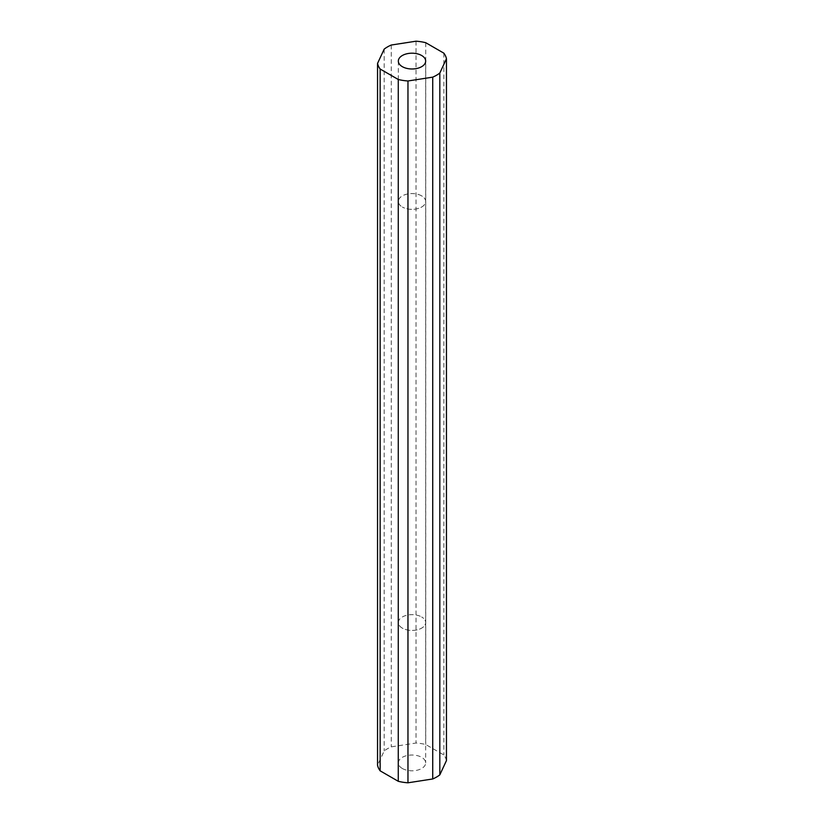 <?xml version="1.0" encoding="UTF-8"?>
<svg xmlns="http://www.w3.org/2000/svg" width="824" height="824" viewBox="0 0 824 824"><rect width="100%" height="100%" fill="white"/><g stroke="black" fill="none" stroke-linecap="round" stroke-linejoin="round"><path stroke-width="0.62" stroke-dasharray="4.12 3.09" d="M402.339 768.493A13.668 7.89 180 0 1 398.332 762.911A13.668 7.89 180 0 1 406.768 755.618A13.668 7.89 180 0 1 421.661 757.328A13.668 7.89 180 0 1 425.668 762.911A13.668 7.89 180 0 1 417.232 770.203A13.668 7.89 180 0 1 402.339 768.493M402.339 628.125A13.668 7.89 180 0 1 398.332 622.542A13.668 7.89 180 0 1 406.768 615.26A13.668 7.89 180 0 1 421.661 616.97A13.658 7.89 0 0 0 406.778 615.26A13.658 7.89 0 0 0 398.342 622.542A13.658 7.89 0 0 0 402.339 628.115A13.658 7.89 0 0 0 417.222 629.824A13.658 7.89 0 0 0 425.658 622.542A13.658 7.89 0 0 0 421.661 616.97A13.668 7.89 180 0 1 425.668 622.542A13.668 7.89 180 0 1 417.232 629.835A13.668 7.89 180 0 1 402.339 628.125M421.661 195.875A13.668 7.89 0 0 0 406.768 194.165A13.668 7.89 0 0 0 398.332 201.458A13.668 7.89 0 0 0 402.339 207.03A13.658 7.89 180 0 1 398.342 201.458A13.658 7.89 180 0 1 406.778 194.176A13.658 7.89 180 0 1 421.661 195.885A13.658 7.89 180 0 1 425.658 201.458A13.658 7.89 180 0 1 417.222 208.74A13.658 7.89 180 0 1 402.339 207.03A13.668 7.89 0 0 0 417.232 208.74A13.668 7.89 0 0 0 425.668 201.458A13.668 7.89 0 0 0 421.661 195.875M446.454 760.583A34.69 20.023 0 0 0 443.848 754.98L425.73 744.515A34.69 20.023 0 0 0 416.038 743.021L391.276 746.853A34.69 20.023 0 0 0 384.18 750.952L377.547 765.239M443.848 53.158L443.848 754.98M425.73 42.704L425.73 744.515M416.038 41.2L416.038 743.021M391.276 45.032L391.276 746.853M384.18 49.131L384.18 750.952M398.332 61.089L398.332 762.911M425.668 61.089L425.668 762.911"/><path stroke-width="1.24" d="M421.661 55.507A13.668 7.89 0 0 0 406.768 53.797A13.668 7.89 0 0 0 398.332 61.089A13.668 7.89 0 0 0 402.339 66.672A13.668 7.89 0 0 0 417.232 68.382A13.668 7.89 0 0 0 425.668 61.089A13.668 7.89 0 0 0 421.661 55.507M380.152 770.842L398.27 781.296A34.69 20.023 0 0 0 407.962 782.8L432.724 778.968A34.69 20.023 0 0 0 439.82 774.869L446.454 760.583L446.454 58.761A34.69 20.023 0 0 0 443.848 53.158L425.73 42.704A34.69 20.023 0 0 0 416.038 41.2L391.276 45.032A34.69 20.023 0 0 0 384.18 49.131L377.547 63.417L377.547 765.239A34.69 20.023 0 0 0 380.152 770.842L380.152 69.02L398.27 79.485L398.27 781.296M398.27 79.485A34.69 20.023 0 0 0 407.962 80.979L407.962 782.8M407.962 80.979L432.724 77.147L432.724 778.968M432.724 77.147A34.69 20.023 0 0 0 439.82 73.048L439.82 774.869M439.82 73.048L446.454 58.761M377.547 63.417A34.69 20.023 0 0 0 380.152 69.02"/></g></svg>
